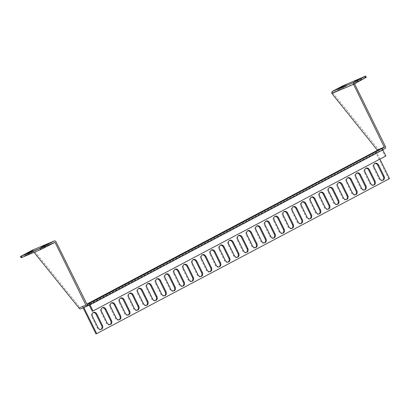 <?xml version="1.0" encoding="UTF-8"?>
<svg xmlns="http://www.w3.org/2000/svg" width="410" height="410" viewBox="0 0 410 410"><rect width="100%" height="100%" fill="white"/><g stroke="black" fill="none" stroke-linecap="round" stroke-linejoin="round"><path stroke-width="0.31" stroke-dasharray="2.05 1.54" d="M355.28 82.692L361.968 79.432L354.178 83.353L355.28 82.692L354.758 81.626M339.511 89.324L346.199 86.064L338.409 89.985L339.511 89.324L338.988 88.258M45.515 247.004L48.974 245.098L41.184 249.019L45.515 247.004L44.9 245.749M29.745 253.631L33.205 251.725L25.415 255.645L29.745 253.631L29.13 252.381M385.836 155.984L92.296 311.277M89.226 305.086L381.91 150.075L385.092 156.297M89.113 305.055L89.949 304.702A1.584 0.912 -117.9 0 0 88.498 303.8M381.91 150.075L382.75 149.727M100.988 329.409A3.029 2.47 -112.8 0 1 100.793 329.522A3.029 2.47 -112.8 0 1 100.629 329.599A3.029 2.47 -112.8 0 1 97.267 327.969L91.722 316.694A3.029 2.47 -112.8 0 1 92.737 312.743A3.029 2.47 -112.8 0 1 93.121 312.625M110.075 324.597A3.029 2.47 -112.8 0 1 109.88 324.715A3.029 2.47 -112.8 0 1 109.716 324.792A3.029 2.47 -112.8 0 1 106.354 323.157L100.809 311.882A3.029 2.47 -112.8 0 1 101.823 307.936A3.029 2.47 -112.8 0 1 102.208 307.818M119.161 319.79A3.029 2.47 -112.8 0 1 118.967 319.908A3.029 2.47 -112.8 0 1 118.803 319.984A3.029 2.47 -112.8 0 1 115.441 318.35L109.895 307.075A3.029 2.47 -112.8 0 1 110.91 303.123A3.029 2.47 -112.8 0 1 111.294 303.005M128.248 314.977A3.029 2.47 -112.8 0 1 128.053 315.095A3.029 2.47 -112.8 0 1 127.889 315.172A3.029 2.47 -112.8 0 1 124.527 313.537L118.982 302.267A3.029 2.47 -112.8 0 1 119.997 298.316A3.029 2.47 -112.8 0 1 120.386 298.198M137.335 310.17A3.029 2.47 -112.8 0 1 137.14 310.288A3.029 2.47 -112.8 0 1 136.976 310.365A3.029 2.47 -112.8 0 1 133.614 308.73L128.069 297.455A3.029 2.47 -112.8 0 1 129.083 293.509A3.029 2.47 -112.8 0 1 129.473 293.386M146.421 305.358A3.029 2.47 -112.8 0 1 146.226 305.476A3.029 2.47 -112.8 0 1 146.062 305.553A3.029 2.47 -112.8 0 1 142.706 303.918L137.155 292.648A3.029 2.47 -112.8 0 1 138.17 288.696A3.029 2.47 -112.8 0 1 138.559 288.579M155.508 300.55A3.029 2.47 -112.8 0 1 155.313 300.668A3.029 2.47 -112.8 0 1 155.149 300.745A3.029 2.47 -112.8 0 1 151.792 299.11L146.242 287.835A3.029 2.47 -112.8 0 1 147.257 283.889A3.029 2.47 -112.8 0 1 147.646 283.766M164.595 295.738A3.029 2.47 -112.8 0 1 164.4 295.856A3.029 2.47 -112.8 0 1 164.236 295.933A3.029 2.47 -112.8 0 1 160.879 294.303L155.328 283.028A3.029 2.47 -112.8 0 1 156.343 279.077A3.029 2.47 -112.8 0 1 156.733 278.959M173.681 290.931A3.029 2.47 -112.8 0 1 173.486 291.049A3.029 2.47 -112.8 0 1 173.322 291.126A3.029 2.47 -112.8 0 1 169.965 289.491L164.415 278.216A3.029 2.47 -112.8 0 1 165.43 274.269A3.029 2.47 -112.8 0 1 165.819 274.146M182.768 286.118A3.029 2.47 -112.8 0 1 182.573 286.236A3.029 2.47 -112.8 0 1 182.409 286.313A3.029 2.47 -112.8 0 1 179.052 284.683L173.502 273.409A3.029 2.47 -112.8 0 1 174.516 269.457A3.029 2.47 -112.8 0 1 174.906 269.339M191.854 281.311A3.029 2.47 -112.8 0 1 191.66 281.429A3.029 2.47 -112.8 0 1 191.501 281.506A3.029 2.47 -112.8 0 1 188.139 279.871L182.588 268.596A3.029 2.47 -112.8 0 1 183.603 264.65A3.029 2.47 -112.8 0 1 183.993 264.532M200.941 276.504A3.029 2.47 -112.8 0 1 200.746 276.617A3.029 2.47 -112.8 0 1 200.587 276.694A3.029 2.47 -112.8 0 1 197.225 275.064L191.675 263.789A3.029 2.47 -112.8 0 1 192.69 259.837A3.029 2.47 -112.8 0 1 193.079 259.72M210.028 271.692A3.029 2.47 -112.8 0 1 209.833 271.809A3.029 2.47 -112.8 0 1 209.674 271.886A3.029 2.47 -112.8 0 1 206.312 270.252L200.762 258.976A3.029 2.47 -112.8 0 1 201.776 255.03A3.029 2.47 -112.8 0 1 202.166 254.912M219.114 266.884A3.029 2.47 -112.8 0 1 218.919 266.997A3.029 2.47 -112.8 0 1 218.761 267.074A3.029 2.47 -112.8 0 1 215.399 265.444L209.848 254.169A3.029 2.47 -112.8 0 1 210.863 250.218A3.029 2.47 -112.8 0 1 211.252 250.1M228.201 262.072A3.029 2.47 -112.8 0 1 228.006 262.19A3.029 2.47 -112.8 0 1 227.847 262.267A3.029 2.47 -112.8 0 1 224.485 260.632L218.935 249.357A3.029 2.47 -112.8 0 1 219.95 245.411A3.029 2.47 -112.8 0 1 220.339 245.293M237.287 257.265A3.029 2.47 -112.8 0 1 237.093 257.383A3.029 2.47 -112.8 0 1 236.934 257.459A3.029 2.47 -112.8 0 1 233.572 255.825L228.021 244.55A3.029 2.47 -112.8 0 1 229.036 240.598A3.029 2.47 -112.8 0 1 229.426 240.48M246.374 252.452A3.029 2.47 -112.8 0 1 246.179 252.57A3.029 2.47 -112.8 0 1 246.02 252.647A3.029 2.47 -112.8 0 1 242.658 251.012L237.108 239.742A3.029 2.47 -112.8 0 1 238.123 235.791A3.029 2.47 -112.8 0 1 238.512 235.673M255.461 247.645A3.029 2.47 -112.8 0 1 255.266 247.763A3.029 2.47 -112.8 0 1 255.107 247.84A3.029 2.47 -112.8 0 1 251.745 246.205L246.2 234.93A3.029 2.47 -112.8 0 1 247.209 230.984A3.029 2.47 -112.8 0 1 247.599 230.861M264.547 242.833A3.029 2.47 -112.8 0 1 264.353 242.951A3.029 2.47 -112.8 0 1 264.194 243.027A3.029 2.47 -112.8 0 1 260.832 241.393L255.286 230.123A3.029 2.47 -112.8 0 1 256.296 226.171A3.029 2.47 -112.8 0 1 256.686 226.053M273.634 238.025A3.029 2.47 -112.8 0 1 273.444 238.143A3.029 2.47 -112.8 0 1 273.28 238.22A3.029 2.47 -112.8 0 1 269.918 236.585L264.373 225.31A3.029 2.47 -112.8 0 1 265.388 221.364A3.029 2.47 -112.8 0 1 265.772 221.241M282.721 233.213A3.029 2.47 -112.8 0 1 282.531 233.331A3.029 2.47 -112.8 0 1 282.367 233.408A3.029 2.47 -112.8 0 1 279.005 231.778L273.46 220.503A3.029 2.47 -112.8 0 1 274.474 216.552A3.029 2.47 -112.8 0 1 274.859 216.434M291.807 228.406A3.029 2.47 -112.8 0 1 291.618 228.524A3.029 2.47 -112.8 0 1 291.454 228.601A3.029 2.47 -112.8 0 1 288.092 226.966L282.546 215.691A3.029 2.47 -112.8 0 1 283.561 211.744A3.029 2.47 -112.8 0 1 283.945 211.627M300.899 223.593A3.029 2.47 -112.8 0 1 300.704 223.711A3.029 2.47 -112.8 0 1 300.54 223.788A3.029 2.47 -112.8 0 1 297.178 222.159L291.633 210.883A3.029 2.47 -112.8 0 1 292.648 206.932A3.029 2.47 -112.8 0 1 293.032 206.814M309.986 218.786A3.029 2.47 -112.8 0 1 309.791 218.904A3.029 2.47 -112.8 0 1 309.627 218.981A3.029 2.47 -112.8 0 1 306.265 217.346L300.72 206.071A3.029 2.47 -112.8 0 1 301.734 202.125A3.029 2.47 -112.8 0 1 302.119 202.007M319.072 213.979A3.029 2.47 -112.8 0 1 318.877 214.092A3.029 2.47 -112.8 0 1 318.713 214.169A3.029 2.47 -112.8 0 1 315.351 212.539L309.806 201.264A3.029 2.47 -112.8 0 1 310.821 197.312A3.029 2.47 -112.8 0 1 311.205 197.195M328.159 209.167A3.029 2.47 -112.8 0 1 327.964 209.284A3.029 2.47 -112.8 0 1 327.8 209.361A3.029 2.47 -112.8 0 1 324.438 207.726L318.893 196.451A3.029 2.47 -112.8 0 1 319.908 192.505A3.029 2.47 -112.8 0 1 320.292 192.387M337.245 204.359A3.029 2.47 -112.8 0 1 337.051 204.472A3.029 2.47 -112.8 0 1 336.887 204.549A3.029 2.47 -112.8 0 1 333.525 202.919L327.979 191.644A3.029 2.47 -112.8 0 1 328.994 187.693A3.029 2.47 -112.8 0 1 329.379 187.575M346.332 199.547A3.029 2.47 -112.8 0 1 346.137 199.665A3.029 2.47 -112.8 0 1 345.973 199.742A3.029 2.47 -112.8 0 1 342.611 198.107L337.066 186.832A3.029 2.47 -112.8 0 1 338.081 182.886A3.029 2.47 -112.8 0 1 338.465 182.768M355.419 194.74A3.029 2.47 -112.8 0 1 355.224 194.858A3.029 2.47 -112.8 0 1 355.06 194.934A3.029 2.47 -112.8 0 1 351.698 193.3L346.153 182.025A3.029 2.47 -112.8 0 1 347.167 178.073A3.029 2.47 -112.8 0 1 347.557 177.955M364.505 189.927A3.029 2.47 -112.8 0 1 364.311 190.045A3.029 2.47 -112.8 0 1 364.147 190.122A3.029 2.47 -112.8 0 1 360.785 188.487L355.239 177.217A3.029 2.47 -112.8 0 1 356.254 173.266A3.029 2.47 -112.8 0 1 356.644 173.148M373.592 185.12A3.029 2.47 -112.8 0 1 373.397 185.238A3.029 2.47 -112.8 0 1 373.233 185.315A3.029 2.47 -112.8 0 1 369.876 183.68L364.326 172.405A3.029 2.47 -112.8 0 1 365.341 168.459A3.029 2.47 -112.8 0 1 365.73 168.336M382.679 180.308A3.029 2.47 -112.8 0 1 382.484 180.426A3.029 2.47 -112.8 0 1 382.32 180.502A3.029 2.47 -112.8 0 1 378.963 178.868L373.413 167.598A3.029 2.47 -112.8 0 1 374.427 163.646A3.029 2.47 -112.8 0 1 374.817 163.528M21.115 257.752L32.769 251.514L32.154 250.259L34.332 250.935L79.96 307.444L78.951 307.982M54.812 242.248L32.769 251.514L54.822 242.243M32.769 251.514L56.042 241.808M354.558 83.804L332.571 92.834L346.711 85.511L366.268 77.326M331.844 93.465L332.853 92.932L331.951 91.579M377.466 149.973L378.476 149.44A1.584 1.291 -112.8 0 1 378.035 151.464L384.975 148.548M80.165 307.546L86.899 304.527M95.96 333.924L389.5 178.637M379.901 159.126L376.652 152.289L83.86 307.51M80.175 307.541L83.24 306.009A1.584 0.912 -117.9 0 0 83.199 306.029A1.584 0.912 -117.9 0 0 83.02 307.618A1.584 0.912 -117.9 0 0 83.097 307.787L83.112 307.823M388.757 178.95L375.893 152.807A1.584 0.912 62.1 0 1 375.816 152.638A1.584 0.912 62.1 0 1 375.955 151.08M87.735 305.875L80.79 308.791L376.657 152.289L375.816 152.638L375.232 151.459M83.02 307.618L82.4 306.367M375.811 152.643L378.035 151.464M332.853 92.932L378.476 149.44L385.42 146.524M53.095 243.156L33.323 251.468L34.04 252.36M357.638 81.446L357.156 80.468M358.504 81.339L357.889 80.083M360.861 80.093L360.246 78.838M341.868 88.078L341.386 87.094M342.734 87.965L342.119 86.715M345.092 86.72L344.477 85.47M47.873 245.754L47.252 244.503M44.649 247.112L44.162 246.128M42.291 248.357L41.769 247.291M32.103 252.386L31.483 251.135M28.879 253.739L28.398 252.76M26.522 254.989L25.999 253.923M382.094 150.203L89.293 305.178M92.465 316.382L91.722 316.694M98.01 327.657L97.267 327.969M101.552 311.569L100.809 311.882M107.102 322.844L106.354 323.157M110.638 306.762L109.895 307.075M116.189 318.037L115.441 318.35M119.725 301.95L118.982 302.267M125.275 313.225L124.527 313.537M128.812 297.142L128.069 297.455M134.362 308.417L133.614 308.73M137.898 292.335L137.155 292.648M143.449 303.605L142.706 303.918M146.985 287.523L146.242 287.835M152.535 298.798L151.792 299.11M156.072 282.715L155.328 283.028M161.622 293.99L160.879 294.303M165.158 277.903L164.415 278.216M170.709 289.178L169.965 289.491M174.245 273.096L173.502 273.409M179.795 284.371L179.052 284.683M183.332 268.284L182.588 268.596M188.882 279.558L188.139 279.871M192.418 263.476L191.675 263.789M197.968 274.751L197.225 275.064M201.505 258.664L200.762 258.976M207.055 269.939L206.312 270.252M210.596 253.857L209.848 254.169M216.142 265.132L215.399 265.444M219.683 249.044L218.935 249.357M225.228 260.319L224.485 260.632M228.77 244.237L228.021 244.55M234.315 255.512L233.572 255.825M237.856 239.43L237.108 239.742M243.402 250.7L242.658 251.012M246.943 234.617L246.2 234.93M252.488 245.892L251.745 246.205M256.03 229.81L255.286 230.123M261.575 241.08L260.832 241.393M265.116 224.998L264.373 225.31M270.661 236.273L269.918 236.585M274.203 220.19L273.46 220.503M279.748 231.465L279.005 231.778M283.289 215.378L282.546 215.691M288.835 226.653L288.092 226.966M292.376 210.571L291.633 210.883M297.921 221.846L297.178 222.159M301.463 205.758L300.72 206.071M307.008 217.034L306.265 217.346M310.549 200.951L309.806 201.264M316.095 212.226L315.351 212.539M319.636 196.139L318.893 196.451M325.181 207.414L324.438 207.726M328.723 191.332L327.979 191.644M334.273 202.607L333.525 202.919M337.809 186.519L337.066 186.832M343.36 197.794L342.611 198.107M346.896 181.712L346.153 182.025M352.446 192.987L351.698 193.3M355.982 176.905L355.239 177.217M361.533 188.175L360.785 188.487M365.069 172.092L364.326 172.405M370.619 183.367L369.876 183.68M374.156 167.285L373.413 167.598M379.706 178.555L378.963 178.868M21.52 255.891L22.135 257.142M342.586 85.951L343.206 87.202M346.096 84.255L346.711 85.511M365.161 76.239L365.776 77.495M332.571 92.834L354.614 83.563M83.84 307.474L376.636 152.494M83.097 307.787L375.893 152.807M354.178 83.353L353.563 82.097M361.968 79.432L361.348 78.182M338.409 89.985L337.794 88.729M346.199 86.064L345.579 84.808M48.974 245.098L48.359 243.842M41.184 249.019L40.569 247.763M33.205 251.725L32.59 250.474M25.415 255.645L24.8 254.395M93.48 312.43L92.737 312.743M102.567 307.623L101.823 307.936M111.653 302.811L110.91 303.123M120.74 298.003L119.997 298.316M129.826 293.196L129.083 293.509M138.913 288.384L138.17 288.696M148 283.577L147.257 283.889M157.086 278.764L156.343 279.077M166.173 273.957L165.43 274.269M175.26 269.144L174.516 269.457M184.346 264.337L183.603 264.65M193.433 259.525L192.69 259.837M202.519 254.718L201.776 255.03M211.606 249.905L210.863 250.218M220.693 245.098L219.95 245.411M229.779 240.286L229.036 240.598M238.871 235.478L238.123 235.791M247.958 230.671L247.209 230.984M257.044 225.859L256.296 226.171M266.131 221.051L265.388 221.364M275.218 216.239L274.474 216.552M284.304 211.432L283.561 211.744M293.391 206.619L292.648 206.932M302.478 201.812L301.734 202.125M311.564 197L310.821 197.312M320.651 192.193L319.908 192.505M329.737 187.38L328.994 187.693M338.824 182.573L338.081 182.886M347.911 177.761L347.167 178.073M356.997 172.953L356.254 173.266M366.084 168.146L365.341 168.459M375.17 163.334L374.427 163.646M383.068 180.19L382.32 180.502M373.976 185.002L373.233 185.315M364.89 189.809L364.147 190.122M355.803 194.622L355.06 194.934M346.716 199.429L345.973 199.742M337.63 204.236L336.887 204.549M328.543 209.049L327.8 209.361M319.457 213.856L318.713 214.169M310.37 218.668L309.627 218.981M301.283 223.476L300.54 223.788M292.197 228.288L291.454 228.601M283.11 233.095L282.367 233.408M274.023 237.908L273.28 238.22M264.937 242.715L264.194 243.027M255.85 247.527L255.107 247.84M246.764 252.334L246.02 252.647M237.677 257.147L236.934 257.459M228.59 261.954L227.847 262.267M219.504 266.761L218.761 267.074M210.417 271.574L209.674 271.886M201.33 276.381L200.587 276.694M192.244 281.193L191.501 281.506M183.157 286.001L182.409 286.313M174.071 290.813L173.322 291.126M164.984 295.62L164.236 295.933M155.897 300.433L155.149 300.745M146.806 305.24L146.062 305.553M137.719 310.052L136.976 310.365M128.632 314.859L127.889 315.172M119.546 319.667L118.803 319.984M110.459 324.479L109.716 324.792M101.373 329.286L100.629 329.599"/><path stroke-width="0.61" d="M354.665 81.441L361.348 78.182L354.758 81.626M338.896 88.068L345.579 84.808L338.988 88.258M44.9 245.749L48.359 243.842L44.029 245.856L40.569 247.763L44.9 245.749M29.13 252.381L32.59 250.474L28.259 252.488L24.8 254.395L29.13 252.381M331.844 93.465L331.951 91.579L342.586 85.951L365.648 76.075L353.994 82.313A1.584 1.291 67.2 0 0 353.548 84.337L331.844 93.465L377.415 150.214L384.36 147.292L381.295 148.825A1.584 0.912 62.1 0 1 382.75 149.727A1.584 0.912 62.1 0 1 382.837 149.891L385.836 155.984L93.039 310.964L92.296 311.277L89.226 305.086M93.039 310.964L90.036 304.866A1.584 0.912 -117.9 0 0 89.949 304.702L87.735 305.875A1.584 1.291 67.2 0 1 87.648 305.916A1.584 1.291 67.2 0 1 85.89 305.06L55.032 242.341L40.672 249.572L21.607 257.588L21.115 257.752L20.5 256.496L32.359 250.177M92.465 316.382A3.029 2.47 -112.8 0 1 93.48 312.43A3.029 2.47 -112.8 0 1 96.842 314.065L102.387 325.34A3.029 2.47 -112.8 0 1 101.536 329.209A3.029 2.47 -112.8 0 1 101.373 329.286A3.029 2.47 -112.8 0 1 98.01 327.657L92.465 316.382M93.121 312.625A3.029 2.47 -112.8 0 1 96.099 314.378L101.644 325.653A3.029 2.47 -112.8 0 1 100.988 329.409M101.552 311.569A3.029 2.47 -112.8 0 1 102.567 307.623A3.029 2.47 -112.8 0 1 105.929 309.258L111.474 320.528A3.029 2.47 -112.8 0 1 110.623 324.402A3.029 2.47 -112.8 0 1 110.459 324.479A3.029 2.47 -112.8 0 1 107.102 322.844L101.552 311.569M102.208 307.818A3.029 2.47 -112.8 0 1 105.185 309.57L110.731 320.84A3.029 2.47 -112.8 0 1 110.075 324.597M110.638 306.762A3.029 2.47 -112.8 0 1 111.653 302.811A3.029 2.47 -112.8 0 1 115.015 304.445L120.56 315.72A3.029 2.47 -112.8 0 1 119.71 319.595A3.029 2.47 -112.8 0 1 119.546 319.667A3.029 2.47 -112.8 0 1 116.189 318.037L110.638 306.762M111.294 303.005A3.029 2.47 -112.8 0 1 114.272 304.758L119.817 316.033A3.029 2.47 -112.8 0 1 119.161 319.79M119.725 301.95A3.029 2.47 -112.8 0 1 120.74 298.003A3.029 2.47 -112.8 0 1 124.102 299.638L129.647 310.913A3.029 2.47 -112.8 0 1 128.796 314.783A3.029 2.47 -112.8 0 1 128.632 314.859A3.029 2.47 -112.8 0 1 125.275 313.225L119.725 301.95M120.386 298.198A3.029 2.47 -112.8 0 1 123.359 299.951L128.904 311.226A3.029 2.47 -112.8 0 1 128.248 314.977M128.812 297.142A3.029 2.47 -112.8 0 1 129.826 293.196A3.029 2.47 -112.8 0 1 133.188 294.826L138.734 306.101A3.029 2.47 -112.8 0 1 137.883 309.975A3.029 2.47 -112.8 0 1 137.719 310.052A3.029 2.47 -112.8 0 1 134.362 308.417L128.812 297.142M129.473 293.386A3.029 2.47 -112.8 0 1 132.445 295.138L137.991 306.413A3.029 2.47 -112.8 0 1 137.335 310.17M137.898 292.335A3.029 2.47 -112.8 0 1 138.913 288.384A3.029 2.47 -112.8 0 1 142.275 290.019L147.82 301.294A3.029 2.47 -112.8 0 1 146.97 305.163A3.029 2.47 -112.8 0 1 146.806 305.24A3.029 2.47 -112.8 0 1 143.449 303.605L137.898 292.335M138.559 288.579A3.029 2.47 -112.8 0 1 141.532 290.331L147.077 301.606A3.029 2.47 -112.8 0 1 146.421 305.358M146.985 287.523A3.029 2.47 -112.8 0 1 148 283.577A3.029 2.47 -112.8 0 1 151.362 285.206L156.907 296.481A3.029 2.47 -112.8 0 1 156.056 300.356A3.029 2.47 -112.8 0 1 155.897 300.433A3.029 2.47 -112.8 0 1 152.535 298.798L146.985 287.523M147.646 283.766A3.029 2.47 -112.8 0 1 150.619 285.519L156.164 296.794A3.029 2.47 -112.8 0 1 155.508 300.55M156.072 282.715A3.029 2.47 -112.8 0 1 157.086 278.764A3.029 2.47 -112.8 0 1 160.448 280.399L165.994 291.674A3.029 2.47 -112.8 0 1 165.143 295.543A3.029 2.47 -112.8 0 1 164.984 295.62A3.029 2.47 -112.8 0 1 161.622 293.99L156.072 282.715M156.733 278.959A3.029 2.47 -112.8 0 1 159.705 280.712L165.25 291.987A3.029 2.47 -112.8 0 1 164.595 295.738M165.158 277.903A3.029 2.47 -112.8 0 1 166.173 273.957A3.029 2.47 -112.8 0 1 169.535 275.587L175.08 286.862A3.029 2.47 -112.8 0 1 174.229 290.736A3.029 2.47 -112.8 0 1 174.071 290.813A3.029 2.47 -112.8 0 1 170.709 289.178L165.158 277.903M165.819 274.146A3.029 2.47 -112.8 0 1 168.792 275.899L174.337 287.174A3.029 2.47 -112.8 0 1 173.681 290.931M174.245 273.096A3.029 2.47 -112.8 0 1 175.26 269.144A3.029 2.47 -112.8 0 1 178.622 270.779L184.172 282.054A3.029 2.47 -112.8 0 1 183.316 285.924A3.029 2.47 -112.8 0 1 183.157 286.001A3.029 2.47 -112.8 0 1 179.795 284.371L174.245 273.096M174.906 269.339A3.029 2.47 -112.8 0 1 177.878 271.092L183.424 282.367A3.029 2.47 -112.8 0 1 182.768 286.118M183.332 268.284A3.029 2.47 -112.8 0 1 184.346 264.337A3.029 2.47 -112.8 0 1 187.708 265.967L193.259 277.242A3.029 2.47 -112.8 0 1 192.403 281.116A3.029 2.47 -112.8 0 1 192.244 281.193A3.029 2.47 -112.8 0 1 188.882 279.558L183.332 268.284M183.993 264.532A3.029 2.47 -112.8 0 1 186.965 266.28L192.51 277.555A3.029 2.47 -112.8 0 1 191.854 281.311M192.418 263.476A3.029 2.47 -112.8 0 1 193.433 259.525A3.029 2.47 -112.8 0 1 196.795 261.16L202.345 272.435A3.029 2.47 -112.8 0 1 201.489 276.304A3.029 2.47 -112.8 0 1 201.33 276.381A3.029 2.47 -112.8 0 1 197.968 274.751L192.418 263.476M193.079 259.72A3.029 2.47 -112.8 0 1 196.052 261.472L201.597 272.747A3.029 2.47 -112.8 0 1 200.941 276.504M201.505 258.664A3.029 2.47 -112.8 0 1 202.519 254.718A3.029 2.47 -112.8 0 1 205.881 256.352L211.432 267.622A3.029 2.47 -112.8 0 1 210.576 271.497A3.029 2.47 -112.8 0 1 210.417 271.574A3.029 2.47 -112.8 0 1 207.055 269.939L201.505 258.664M202.166 254.912A3.029 2.47 -112.8 0 1 205.138 256.665L210.684 267.935A3.029 2.47 -112.8 0 1 210.028 271.692M210.596 253.857A3.029 2.47 -112.8 0 1 211.606 249.905A3.029 2.47 -112.8 0 1 214.968 251.54L220.518 262.815A3.029 2.47 -112.8 0 1 219.663 266.684A3.029 2.47 -112.8 0 1 219.504 266.761A3.029 2.47 -112.8 0 1 216.142 265.132L210.596 253.857M211.252 250.1A3.029 2.47 -112.8 0 1 214.225 251.853L219.775 263.128A3.029 2.47 -112.8 0 1 219.114 266.884M219.683 249.044A3.029 2.47 -112.8 0 1 220.693 245.098A3.029 2.47 -112.8 0 1 224.055 246.733L229.605 258.003A3.029 2.47 -112.8 0 1 228.749 261.877A3.029 2.47 -112.8 0 1 228.59 261.954A3.029 2.47 -112.8 0 1 225.228 260.319L219.683 249.044M220.339 245.293A3.029 2.47 -112.8 0 1 223.312 247.045L228.862 258.315A3.029 2.47 -112.8 0 1 228.201 262.072M228.77 244.237A3.029 2.47 -112.8 0 1 229.779 240.286A3.029 2.47 -112.8 0 1 233.141 241.92L238.692 253.195A3.029 2.47 -112.8 0 1 237.841 257.07A3.029 2.47 -112.8 0 1 237.677 257.147A3.029 2.47 -112.8 0 1 234.315 255.512L228.77 244.237M229.426 240.48A3.029 2.47 -112.8 0 1 232.398 242.233L237.949 253.508A3.029 2.47 -112.8 0 1 237.287 257.265M237.856 239.43A3.029 2.47 -112.8 0 1 238.871 235.478A3.029 2.47 -112.8 0 1 242.228 237.113L247.778 248.388A3.029 2.47 -112.8 0 1 246.928 252.258A3.029 2.47 -112.8 0 1 246.764 252.334A3.029 2.47 -112.8 0 1 243.402 250.7L237.856 239.43M238.512 235.673A3.029 2.47 -112.8 0 1 241.485 237.426L247.035 248.701A3.029 2.47 -112.8 0 1 246.374 252.452M246.943 234.617A3.029 2.47 -112.8 0 1 247.958 230.671A3.029 2.47 -112.8 0 1 251.315 232.301L256.865 243.576A3.029 2.47 -112.8 0 1 256.014 247.45A3.029 2.47 -112.8 0 1 255.85 247.527A3.029 2.47 -112.8 0 1 252.488 245.892L246.943 234.617M247.599 230.861A3.029 2.47 -112.8 0 1 250.571 232.613L256.122 243.888A3.029 2.47 -112.8 0 1 255.461 247.645M256.03 229.81A3.029 2.47 -112.8 0 1 257.044 225.859A3.029 2.47 -112.8 0 1 260.401 227.494L265.952 238.769A3.029 2.47 -112.8 0 1 265.101 242.638A3.029 2.47 -112.8 0 1 264.937 242.715A3.029 2.47 -112.8 0 1 261.575 241.08L256.03 229.81M256.686 226.053A3.029 2.47 -112.8 0 1 259.658 227.806L265.208 239.081A3.029 2.47 -112.8 0 1 264.547 242.833M265.116 224.998A3.029 2.47 -112.8 0 1 266.131 221.051A3.029 2.47 -112.8 0 1 269.488 222.681L275.038 233.956A3.029 2.47 -112.8 0 1 274.188 237.831A3.029 2.47 -112.8 0 1 274.023 237.908A3.029 2.47 -112.8 0 1 270.661 236.273L265.116 224.998M265.772 221.241A3.029 2.47 -112.8 0 1 268.745 222.994L274.295 234.269A3.029 2.47 -112.8 0 1 273.634 238.025M274.203 220.19A3.029 2.47 -112.8 0 1 275.218 216.239A3.029 2.47 -112.8 0 1 278.574 217.874L284.125 229.149A3.029 2.47 -112.8 0 1 283.274 233.018A3.029 2.47 -112.8 0 1 283.11 233.095A3.029 2.47 -112.8 0 1 279.748 231.465L274.203 220.19M274.859 216.434A3.029 2.47 -112.8 0 1 277.831 218.187L283.382 229.462A3.029 2.47 -112.8 0 1 282.721 233.213M283.289 215.378A3.029 2.47 -112.8 0 1 284.304 211.432A3.029 2.47 -112.8 0 1 287.666 213.062L293.212 224.337A3.029 2.47 -112.8 0 1 292.361 228.211A3.029 2.47 -112.8 0 1 292.197 228.288A3.029 2.47 -112.8 0 1 288.835 226.653L283.289 215.378M283.945 211.627A3.029 2.47 -112.8 0 1 286.918 213.374L292.468 224.649A3.029 2.47 -112.8 0 1 291.807 228.406M292.376 210.571A3.029 2.47 -112.8 0 1 293.391 206.619A3.029 2.47 -112.8 0 1 296.753 208.254L302.298 219.529A3.029 2.47 -112.8 0 1 301.447 223.399A3.029 2.47 -112.8 0 1 301.283 223.476A3.029 2.47 -112.8 0 1 297.921 221.846L292.376 210.571M293.032 206.814A3.029 2.47 -112.8 0 1 296.005 208.567L301.555 219.842A3.029 2.47 -112.8 0 1 300.899 223.593M301.463 205.758A3.029 2.47 -112.8 0 1 302.478 201.812A3.029 2.47 -112.8 0 1 305.839 203.442L311.385 214.717A3.029 2.47 -112.8 0 1 310.534 218.591A3.029 2.47 -112.8 0 1 310.37 218.668A3.029 2.47 -112.8 0 1 307.008 217.034L301.463 205.758M302.119 202.007A3.029 2.47 -112.8 0 1 305.091 203.755L310.642 215.03A3.029 2.47 -112.8 0 1 309.986 218.786M310.549 200.951A3.029 2.47 -112.8 0 1 311.564 197A3.029 2.47 -112.8 0 1 314.926 198.635L320.471 209.91A3.029 2.47 -112.8 0 1 319.621 213.779A3.029 2.47 -112.8 0 1 319.457 213.856A3.029 2.47 -112.8 0 1 316.095 212.226L310.549 200.951M311.205 197.195A3.029 2.47 -112.8 0 1 314.183 198.947L319.728 210.222A3.029 2.47 -112.8 0 1 319.072 213.979M319.636 196.139A3.029 2.47 -112.8 0 1 320.651 192.193A3.029 2.47 -112.8 0 1 324.013 193.827L329.558 205.097A3.029 2.47 -112.8 0 1 328.707 208.972A3.029 2.47 -112.8 0 1 328.543 209.049A3.029 2.47 -112.8 0 1 325.181 207.414L319.636 196.139M320.292 192.387A3.029 2.47 -112.8 0 1 323.27 194.14L328.815 205.41A3.029 2.47 -112.8 0 1 328.159 209.167M328.723 191.332A3.029 2.47 -112.8 0 1 329.737 187.38A3.029 2.47 -112.8 0 1 333.099 189.015L338.645 200.29A3.029 2.47 -112.8 0 1 337.794 204.159A3.029 2.47 -112.8 0 1 337.63 204.236A3.029 2.47 -112.8 0 1 334.273 202.607L328.723 191.332M329.379 187.575A3.029 2.47 -112.8 0 1 332.356 189.328L337.901 200.603A3.029 2.47 -112.8 0 1 337.245 204.359M337.809 186.519A3.029 2.47 -112.8 0 1 338.824 182.573A3.029 2.47 -112.8 0 1 342.186 184.208L347.731 195.478A3.029 2.47 -112.8 0 1 346.88 199.352A3.029 2.47 -112.8 0 1 346.716 199.429A3.029 2.47 -112.8 0 1 343.36 197.794L337.809 186.519M338.465 182.768A3.029 2.47 -112.8 0 1 341.443 184.52L346.988 195.79A3.029 2.47 -112.8 0 1 346.332 199.547M346.896 181.712A3.029 2.47 -112.8 0 1 347.911 177.761A3.029 2.47 -112.8 0 1 351.273 179.395L356.818 190.671A3.029 2.47 -112.8 0 1 355.967 194.545A3.029 2.47 -112.8 0 1 355.803 194.622A3.029 2.47 -112.8 0 1 352.446 192.987L346.896 181.712M347.557 177.955A3.029 2.47 -112.8 0 1 350.529 179.708L356.075 190.983A3.029 2.47 -112.8 0 1 355.419 194.74M355.982 176.905A3.029 2.47 -112.8 0 1 356.997 172.953A3.029 2.47 -112.8 0 1 360.359 174.588L365.904 185.863A3.029 2.47 -112.8 0 1 365.054 189.733A3.029 2.47 -112.8 0 1 364.89 189.809A3.029 2.47 -112.8 0 1 361.533 188.175L355.982 176.905M356.644 173.148A3.029 2.47 -112.8 0 1 359.616 174.901L365.161 186.176A3.029 2.47 -112.8 0 1 364.505 189.927M365.73 168.336A3.029 2.47 -112.8 0 1 368.703 170.088L374.248 181.363A3.029 2.47 -112.8 0 1 373.592 185.12M369.446 169.776L374.991 181.051A3.029 2.47 -112.8 0 1 374.14 184.925A3.029 2.47 -112.8 0 1 373.976 185.002A3.029 2.47 -112.8 0 1 370.619 183.367L365.069 172.092A3.029 2.47 -112.8 0 1 366.084 168.146A3.029 2.47 -112.8 0 1 369.446 169.776L368.703 170.088M374.817 163.528A3.029 2.47 -112.8 0 1 377.789 165.281L383.335 176.556A3.029 2.47 -112.8 0 1 382.679 180.308M378.532 164.969L384.078 176.244A3.029 2.47 -112.8 0 1 383.227 180.113A3.029 2.47 -112.8 0 1 383.068 180.19A3.029 2.47 -112.8 0 1 379.706 178.555L374.156 167.285A3.029 2.47 -112.8 0 1 375.17 163.334A3.029 2.47 -112.8 0 1 378.532 164.969L377.789 165.281M87.11 304.625L56.042 241.808A1.584 1.291 67.2 0 0 54.284 240.952A1.584 1.291 67.2 0 0 54.197 240.993L40.057 248.316L20.5 256.496M365.648 76.075L366.268 77.326L354.558 83.804L385.42 146.524A1.584 1.291 67.2 0 1 384.975 148.548L382.755 149.722L382.135 148.471M384.36 147.292L353.548 84.337M80.79 308.791A1.584 1.291 -112.8 0 1 80.708 308.832A1.584 1.291 -112.8 0 1 78.951 307.982L85.89 305.06M83.112 307.823L95.96 333.924L96.704 333.612L389.5 178.637L379.901 159.126M83.86 307.51L96.704 333.612M375.955 151.08A1.584 0.912 62.1 0 1 375.996 151.054A1.584 0.912 62.1 0 1 376.037 151.034L377.415 150.214M34.04 252.36L78.951 307.982M89.954 304.702L89.339 303.446L87.12 304.625M381.295 148.825L89.339 303.446M357.156 80.468L357.023 80.196M341.386 87.094L341.253 86.823M44.162 246.128L44.029 245.856M28.398 252.76L28.259 252.488M382.837 149.891L90.036 304.866M96.842 314.065L96.099 314.378M102.387 325.34L101.644 325.653M105.929 309.258L105.185 309.57M111.474 320.528L110.731 320.84M115.015 304.445L114.272 304.758M120.56 315.72L119.817 316.033M124.102 299.638L123.359 299.951M129.647 310.913L128.904 311.226M133.188 294.826L132.445 295.138M138.734 306.101L137.991 306.413M142.275 290.019L141.532 290.331M147.82 301.294L147.077 301.606M151.362 285.206L150.619 285.519M156.907 296.481L156.164 296.794M160.448 280.399L159.705 280.712M165.994 291.674L165.25 291.987M169.535 275.587L168.792 275.899M175.08 286.862L174.337 287.174M178.622 270.779L177.878 271.092M184.172 282.054L183.424 282.367M187.708 265.967L186.965 266.28M193.259 277.242L192.51 277.555M196.795 261.16L196.052 261.472M202.345 272.435L201.597 272.747M205.881 256.352L205.138 256.665M211.432 267.622L210.684 267.935M214.968 251.54L214.225 251.853M220.518 262.815L219.775 263.128M224.055 246.733L223.312 247.045M229.605 258.003L228.862 258.315M233.141 241.92L232.398 242.233M238.692 253.195L237.949 253.508M242.228 237.113L241.485 237.426M247.778 248.388L247.035 248.701M251.315 232.301L250.571 232.613M256.865 243.576L256.122 243.888M260.401 227.494L259.658 227.806M265.952 238.769L265.208 239.081M269.488 222.681L268.745 222.994M275.038 233.956L274.295 234.269M278.574 217.874L277.831 218.187M284.125 229.149L283.382 229.462M287.666 213.062L286.918 213.374M293.212 224.337L292.468 224.649M296.753 208.254L296.005 208.567M302.298 219.529L301.555 219.842M305.839 203.442L305.091 203.755M311.385 214.717L310.642 215.03M314.926 198.635L314.183 198.947M320.471 209.91L319.728 210.222M324.013 193.827L323.27 194.14M329.558 205.097L328.815 205.41M333.099 189.015L332.356 189.328M338.645 200.29L337.901 200.603M342.186 184.208L341.443 184.52M347.731 195.478L346.988 195.79M351.273 179.395L350.529 179.708M356.818 190.671L356.075 190.983M360.359 174.588L359.616 174.901M365.904 185.863L365.161 186.176M374.991 181.051L374.248 181.363M384.078 176.244L383.335 176.556M43.562 246.625L44.177 247.876M40.057 248.316L40.672 249.572M20.987 256.332L21.607 257.588M32.154 250.259L54.197 240.993M53.095 243.156L55.032 242.341M364.628 76.685L365.248 77.936M353.994 82.313L331.951 91.579M384.411 147.057L377.466 149.973M376.037 151.034L86.725 304.169L375.996 151.054M54.284 240.952L32.257 250.213M80.708 308.832L87.648 305.916"/></g></svg>
